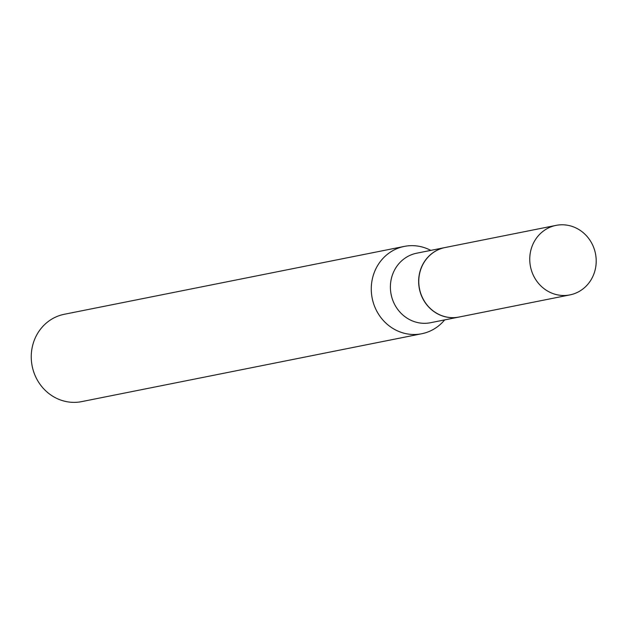 <?xml version="1.0" encoding="UTF-8"?>
<svg xmlns="http://www.w3.org/2000/svg" width="627" height="627" viewBox="0 0 627 627"><rect width="100%" height="100%" fill="white"/><g stroke="black" fill="none" stroke-linecap="round" stroke-linejoin="round"><path stroke-width="0.94" d="M594.192 273.121A35.441 33.137 -101.3 0 1 569.919 294.902A35.441 33.137 -101.3 0 1 537.903 282.644A35.441 33.137 -101.3 0 1 531.767 247.171A35.441 33.137 -101.3 0 1 556.039 225.383A35.441 33.137 -101.3 0 1 588.055 237.641A35.441 33.137 -101.3 0 1 594.192 273.121M569.919 294.902L458.933 317.058A35.441 33.137 -101.3 0 1 426.924 304.8A35.441 33.137 -101.3 0 1 420.788 269.32A35.441 33.137 -101.3 0 1 445.06 247.54L556.039 225.383M458.878 317.066A35.441 33.137 -101.3 0 1 458.815 317.082A35.441 33.137 -101.3 0 1 440.483 315.216A35.441 33.137 -101.3 0 1 418.726 278.944A35.441 33.137 -101.3 0 1 444.935 247.563A35.441 33.137 -101.3 0 1 444.998 247.547M444.661 319.903A44.525 41.625 -101.3 0 1 421.728 333.744L81.706 401.617A44.525 41.625 -101.3 0 1 58.679 399.266A44.525 41.625 -101.3 0 1 31.35 353.706A44.525 41.625 -101.3 0 1 64.275 314.284L404.297 246.411A44.525 41.625 -101.3 0 1 427.324 248.754A44.525 41.625 -101.3 0 1 430.78 250.385M421.728 333.744A44.525 41.625 -101.3 0 1 398.701 331.401A44.525 41.625 -101.3 0 1 371.372 285.834A44.525 41.625 -101.3 0 1 404.297 246.411M458.815 317.082L430.553 322.717A35.441 33.137 -101.3 0 1 412.229 320.852A35.441 33.137 -101.3 0 1 390.472 284.587A35.441 33.137 -101.3 0 1 416.681 253.206L444.935 247.563"/></g></svg>
